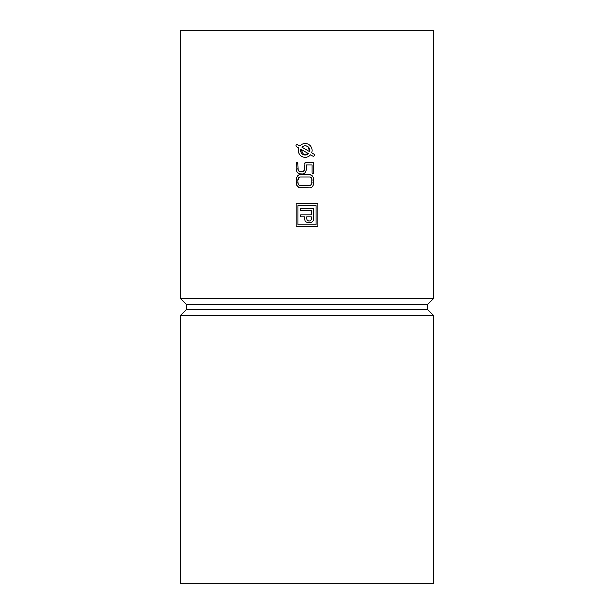 <?xml version="1.0" encoding="UTF-8"?>
<svg xmlns="http://www.w3.org/2000/svg" width="614" height="614" viewBox="0 0 614 614"><rect width="100%" height="100%" fill="white"/><g stroke="black" fill="none" stroke-linecap="round" stroke-linejoin="round"><path stroke-width="0.92" d="M313.324 208.706L300.668 208.33L300.668 210.318L311.336 210.318L311.336 214.9L300.676 214.9L300.676 216.888L304.651 216.888L304.659 219.052M313.332 218.308L313.324 213.948M309.924 222.728L310.715 222.537M313.293 219.428L313.324 218.799M311.336 218.707L311.336 216.888L306.647 216.888L306.647 218.899M307.138 220.326L307.253 220.434C309.763 221.516 311.129 220.91 311.336 218.607M308.051 220.848L308.466 220.94M304.275 145.909L301.919 147.191L309.648 151.65L308.282 146.984L306.34 145.948M305.902 145.863L305.473 145.817M300.768 149.187L303.692 154.766L308.497 153.646L300.768 149.187A4.605 4.605 0 0 0 308.497 153.646M311.574 178.229L309.87 176.978L300.077 176.978L298.419 178.175M311.782 183.862L311.881 178.989A3.5 3.5 0 0 0 311.405 177.953A2.878 2.878 0 0 0 310.791 177.292L310.208 177.016L310.791 177.292A1.489 1.489 0 0 0 310.208 177.016M300.077 176.978A1.374 1.374 0 0 0 299.509 177.101L300.077 176.978L299.509 177.101A1.926 1.926 0 0 0 298.949 177.484L297.867 180.362L298.105 183.732M297.867 182.181A5.227 5.227 0 0 0 298.043 183.525L299.102 185.244L300.077 185.582L309.87 185.582L311.513 184.407M298.043 183.525A3.745 3.745 0 0 0 298.511 184.584A2.763 2.763 0 0 0 299.102 185.244L299.701 185.535L299.102 185.244A1.52 1.52 0 0 0 299.701 185.535M309.87 185.582A1.397 1.397 0 0 0 310.438 185.459L309.87 185.582L310.438 185.459A1.934 1.934 0 0 0 311.006 185.075L311.198 184.86A3.623 3.623 0 0 0 311.881 183.548A5.15 5.15 0 0 0 312.065 182.181M312.065 180.362A5.211 5.211 0 0 0 311.881 178.989L311.82 178.781M433.637 298.481L180.362 298.481L180.362 30.7L433.637 30.7L433.637 298.481L427.421 304.697L186.579 304.697L180.362 298.481M306.01 170.907L306.394 169.134M306.424 168.766L306.432 164.913L312.065 164.913L312.065 172.841L312.411 173.777L313.286 173.885L313.785 172.841L313.785 163.754L313.232 162.633L304.966 162.84L304.475 169.886M297.084 171.981L299.118 173.839L302.84 173.992A2.832 2.832 0 0 0 303.139 173.946L304.222 173.447A4.72 4.72 0 0 0 305.296 172.319L305.68 171.667M299.118 173.839L300.085 174.008A2.886 2.886 0 0 1 299.118 173.839L298.235 173.355A3.101 3.101 0 0 0 299.118 173.839M296.37 170.162L296.716 171.245M298.151 169.994L297.867 163.754L297.268 162.664L296.217 163.27L296.163 168.696M296.217 163.27L296.155 163.754A1.926 1.926 0 0 1 296.217 163.27L296.362 162.933A1.098 1.098 0 0 0 296.217 163.27M296.654 162.687L296.362 162.933A1.105 1.105 0 0 1 296.654 162.687A0.706 0.706 0 0 1 296.938 162.595M297.775 163.224A1.566 1.566 0 0 1 297.867 163.754L297.775 163.224A0.875 0.875 0 0 0 297.56 162.887M304.229 170.439L302.533 171.682L299.739 171.644L298.412 170.531M299.739 171.644A1.527 1.527 0 0 1 299.141 171.36L299.739 171.644L299.141 171.36A2.778 2.778 0 0 1 298.519 170.715A3.454 3.454 0 0 1 298.051 169.687A5.211 5.211 0 0 1 297.867 168.32M303.124 171.552A1.926 1.926 0 0 0 303.692 171.16L303.124 171.552A1.451 1.451 0 0 1 302.533 171.682M304.797 163.155L304.721 163.754A2.256 2.256 0 0 1 304.797 163.155A0.814 0.814 0 0 1 304.966 162.84L305.219 162.664A0.652 0.652 0 0 0 304.966 162.84M313.232 162.633L312.925 162.587A1.013 1.013 0 0 1 313.455 162.756M313.7 163.147A2.272 2.272 0 0 1 313.785 163.754L313.7 163.147A0.798 0.798 0 0 0 313.524 162.825M313.723 173.225L313.785 172.841A1.251 1.251 0 0 1 313.524 173.624L313.286 173.885A1.113 1.113 0 0 0 313.524 173.624M312.664 173.954A0.852 0.852 0 0 1 312.411 173.777L312.664 173.954A0.66 0.66 0 0 0 312.933 174.008M296.8 185.328L299.118 187.746L310.193 187.892A2.855 2.855 0 0 0 310.5 187.838L311.59 187.339A4.682 4.682 0 0 0 312.649 186.203L313.033 185.551M299.118 187.746L300.077 187.907A2.878 2.878 0 0 1 299.118 187.746L298.235 187.255A3.093 3.093 0 0 0 299.118 187.746M296.347 183.97L296.585 184.806M296.163 179.94L296.278 183.617M313.01 176.962L312.618 176.318A5.902 5.902 0 0 0 312.319 175.926A4.559 4.559 0 0 0 312.027 175.604L309.87 174.652L299.724 174.675A2.832 2.832 0 0 0 299.386 174.729L298.32 175.251A4.72 4.72 0 0 0 297.268 176.418A7.076 7.076 0 0 0 296.439 178.275L296.332 178.728M296.255 179.096L296.194 179.549M310.976 174.883L309.87 174.652A2.74 2.74 0 0 1 310.976 174.883A3.492 3.492 0 0 1 312.027 175.604M313.593 178.605L313.232 177.438M313.769 182.627L313.67 178.989M313.355 184.776L313.739 183.003M300.967 144.965L299.885 146.017L297.721 144.766A1.151 1.151 0 0 0 296.155 145.188A1.151 1.151 0 0 0 296.57 146.761L298.734 148.005L298.366 149.471M308.167 156.654L310.531 154.82L312.687 156.063A1.151 1.151 0 0 0 314.261 155.641A1.151 1.151 0 0 0 313.838 154.068L311.682 152.825A6.907 6.907 0 0 0 299.885 146.017M312.065 172.841A1.689 1.689 0 0 0 312.142 173.34A1.013 1.013 0 0 0 312.326 173.685M305.296 172.319A6.247 6.247 0 0 0 306.125 170.531A8.12 8.12 0 0 0 306.432 168.313M303.139 173.946A2.748 2.748 0 0 0 304.222 173.447M296.155 168.313A8.051 8.051 0 0 0 296.462 170.531A6.247 6.247 0 0 0 297.299 172.319A5.495 5.495 0 0 0 297.767 172.918A3.791 3.791 0 0 0 298.235 173.355M304.721 168.32A5.188 5.188 0 0 1 304.536 169.687A3.461 3.461 0 0 1 304.06 170.707M296.439 178.275A7.652 7.652 0 0 0 296.155 180.362M296.155 182.181A8.258 8.258 0 0 0 296.462 184.43A6.201 6.201 0 0 0 297.299 186.219A5.495 5.495 0 0 0 297.767 186.817A3.784 3.784 0 0 0 298.235 187.255M310.5 187.838A2.755 2.755 0 0 0 311.59 187.339M312.649 186.203A6.401 6.401 0 0 0 313.478 184.4A8.205 8.205 0 0 0 313.785 182.181M313.785 180.362A8.228 8.228 0 0 0 313.462 178.091A5.994 5.994 0 0 0 312.618 176.318M299.386 174.729A2.74 2.74 0 0 0 298.32 175.251M298.949 177.484A2.617 2.617 0 0 0 298.749 177.707A3.707 3.707 0 0 0 298.051 179.058A4.805 4.805 0 0 0 297.867 180.362M298.734 148.005A6.907 6.907 0 0 0 310.531 154.82M309.648 151.65A4.605 4.605 0 0 0 301.919 147.191M304.651 218.615L304.974 220.556C305.864 223.673 314.583 223.68 313.332 218.492L313.324 208.33M306.647 218.638L307.253 220.434M296.155 226.589L317.845 226.589L317.845 203.81L296.155 203.81L296.155 226.589M316.041 224.785L316.041 205.621L297.959 205.621L297.959 224.785L316.041 224.785M427.421 304.697L427.421 309.303L186.579 309.303L180.362 315.519L180.362 583.3L433.637 583.3L433.637 315.519L180.362 315.519M427.421 309.303L433.637 315.519M186.579 304.697L186.579 309.303"/></g></svg>
